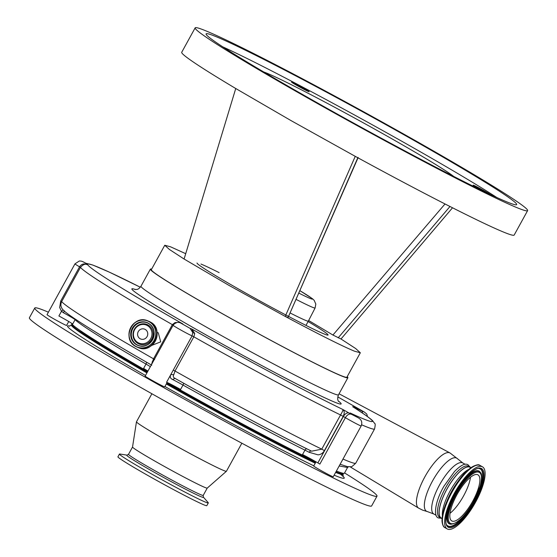<?xml version="1.0" encoding="UTF-8"?>
<svg xmlns="http://www.w3.org/2000/svg" width="557" height="557" viewBox="0 0 557 557"><rect width="100%" height="100%" fill="white"/><g stroke="black" fill="none" stroke-linecap="round" stroke-linejoin="round"><path stroke-width="0.84" d="M140.155 338.747A5.298 5.013 -68 0 0 147.222 336.289A5.298 5.013 -68 0 0 144.695 329.187A5.298 5.013 -68 0 0 140.155 338.747M147.389 325.573A9.741 9.218 -68 0 0 134.683 329.549A9.741 9.218 -68 0 0 138.018 342.632A9.741 9.218 -68 0 0 150.724 338.656A9.741 9.218 -68 0 0 147.389 325.573M157.06 332.271L158.292 332.828L160.701 341.852L151.741 345.403M87.143 263.934L85.764 263.677L87.734 264.777C85.486 263.51 83.056 264.387 80.459 267.395L61.66 301.588C60.288 304.672 60.776 307.436 63.129 309.894L61.493 311.279L59.655 307.45L60.748 301.01L79.547 266.817C80.862 264.826 82.568 263.858 84.657 263.934L87.734 264.777A172.955 6.942 28.8 0 0 182.842 323.923L180.384 322.886C177.551 321.772 175.128 322.573 173.109 325.288A11.161 0.446 -151.2 0 0 179.549 329.312A11.161 0.446 -151.2 0 0 192.081 335.885L166.564 382.29A13.389 0.536 28.8 0 1 167.093 382.464A11.161 0.446 -151.2 0 1 166.564 382.29M63.129 309.894L62.697 309.448C66.631 314.677 101.172 336.226 151.302 364.926L153.544 358.826L172.343 324.634L175.023 322.614L177.92 322.392M180.461 322.921L190.021 328.324L192.743 332.487L192.026 329.138L194.741 333.511L193.829 336.825L175.023 371.018L173.798 374.666C172.879 376.316 173.276 377.549 175.002 378.363L174.752 378.231C223.246 405.531 278.18 434.815 311.621 451.191L321.751 449.158L340.55 414.958C342.506 411.72 343.23 409.875 342.722 409.423L343.704 410.544C344.505 411.874 344.344 413.83 343.216 416.406L340.55 414.958A162.916 6.538 -151.2 0 1 193.829 336.825L192.081 335.885L192.743 332.487L194.741 333.511M151.741 365.26L151.316 364.932M353.103 406.958L352.658 406.694A16.738 0.668 -151.2 0 1 361.904 411.073L364.334 412.041L337.765 396.876M175.901 323.206L175.023 322.614M150.362 366.666A13.389 0.536 28.8 0 0 146.004 364.069A155.661 6.245 -151.2 0 1 75.098 319.669A13.389 0.536 28.8 0 0 67.439 314.963A13.389 0.536 28.8 0 0 63.394 312.707L61.493 311.279M63.394 312.707L64.473 310.855M152.757 362.301L152.158 361.806M364.334 412.041L366.798 414.095L367.46 416.552M85.869 263.245L92.796 265.041L109.388 272.164L140.294 287.224A172.955 6.942 28.8 0 0 87.595 264.185L87.052 263.886M190.021 328.324A18.973 0.759 -151.2 0 1 192.026 329.138A157.332 6.315 28.8 0 0 342.722 409.423A18.973 0.759 -151.2 0 1 344.518 410.439A18.973 0.759 -151.2 0 1 349.072 413.064L357.524 417.395L351.077 413.531M353.041 406.916L353.041 406.916C363.06 413.252 369.59 417.847 372.619 420.723L374.729 423.557C375.39 423.473 375.334 425.269 374.569 428.953A162.916 6.538 -151.2 0 1 361.66 424.81M357.399 417.325A18.973 0.759 -151.2 0 1 350.165 412.967A157.332 6.315 28.8 0 0 352.658 406.694L353.173 407M68.741 321.514L66.589 325.42A11.161 0.446 -151.2 0 1 53.472 318.688A11.161 0.446 -151.2 0 1 47.039 314.663L74.965 263.858A11.161 0.446 -151.2 0 0 79.547 266.817L80.459 267.395A178.532 7.164 -151.2 0 0 172.343 324.634L173.436 325.351M75.306 319.133A2.235 2.207 135.7 0 1 75.098 319.669L72.675 324.07A13.389 0.536 28.8 0 0 65.016 319.356A13.389 0.536 28.8 0 0 61.179 317.218A13.389 0.536 28.8 0 0 58.896 315.972L61.423 311.377M147.946 371.066A13.389 0.536 28.8 0 0 143.588 368.462L146.004 364.069A2.235 1.017 120 0 0 146.463 362.147M167.135 382.478L164.733 386.85A11.161 0.446 -151.2 0 1 151.615 380.118A11.161 0.446 -151.2 0 1 145.175 376.093L173.109 325.288M351.084 414.248A5.577 3.335 120.5 0 0 345.389 417.687L319.871 464.099L317.866 462.909A13.389 0.536 28.8 0 0 314.649 461.057A13.389 0.536 28.8 0 0 302.535 454.547L304.958 450.147A2.235 1.574 116.5 0 1 306.879 448.851M61.179 317.218A11.161 0.446 -151.2 0 1 58.896 315.972M349.072 413.064A5.577 3.335 120.5 0 0 343.377 416.504L345.389 417.687A11.161 0.446 -151.2 0 0 348.062 419.233A11.161 0.446 -151.2 0 0 361.18 425.959L333.253 476.764A11.161 0.446 -151.2 0 1 320.136 470.038A11.161 0.446 -151.2 0 1 313.695 466.014L316 461.83M48.396 312.192A195.27 7.84 28.8 0 0 45.006 310.778A195.27 7.84 28.8 0 0 34.764 308.014A195.27 7.84 28.8 0 0 174.355 393.576A195.27 7.84 28.8 0 0 366.757 493.398A195.27 7.84 28.8 0 0 376.998 496.162A195.27 7.84 28.8 0 0 344.567 472.928M147.716 371.484A155.661 6.245 -151.2 0 1 71.595 323.276M317.866 462.909L343.377 416.504A13.389 0.536 28.8 0 0 343.216 416.406L324.418 450.606C322.956 453.154 320.832 454.568 318.061 454.86L309.058 452.263A13.389 0.536 28.8 0 0 304.958 450.147A155.661 6.245 -151.2 0 1 183.002 385.068L180.579 389.461A13.389 0.536 28.8 0 0 167.093 382.464M183.74 383.265A2.235 0.404 119.2 0 1 183.002 385.068A13.389 0.536 28.8 0 0 172.586 379.505C170.317 378.475 169.732 376.824 170.818 374.555L173.798 374.666M309.058 452.263L310.799 450.773L311.572 451.163M340.118 464.28L347.512 466.655L350.701 466.703C350.84 467.448 352.525 466.265 355.77 463.152L374.569 428.953M34.764 308.014L29.389 317.782A195.27 7.84 28.8 0 0 168.987 403.352A195.27 7.84 28.8 0 0 361.382 503.166A195.27 7.84 28.8 0 0 371.63 505.93L376.998 496.162M336.407 471.02A155.661 6.245 -151.2 0 0 344.435 473.172L347.561 467.476L339.185 465.972M315.366 461.461A155.661 6.245 -151.2 0 1 167.107 382.527M172.586 379.505L175.002 378.363A156.218 6.266 -151.2 0 0 310.799 450.773M151.887 393.757L136.472 421.795A51.328 2.061 28.8 0 0 136.458 421.823A51.328 2.061 28.8 0 0 173.485 444.465A51.328 2.061 28.8 0 0 223.74 470.526A51.328 2.061 28.8 0 0 226.414 471.278A51.328 2.061 28.8 0 0 226.427 471.25L241.849 443.212M128.521 454.317A42.624 1.713 28.8 0 0 158.996 472.997A42.624 1.713 28.8 0 0 200.993 494.783A42.624 1.713 28.8 0 0 203.228 495.389L203.333 497.088A43.801 1.755 28.8 0 0 203.326 497.088A43.801 1.755 28.8 0 1 201.174 496.767A43.801 1.755 28.8 0 1 155.946 473.22A43.801 1.755 28.8 0 1 127.038 455.146L128.521 454.317L132.538 447.02A42.624 1.713 28.8 0 0 132.531 447.034A42.624 1.713 28.8 0 0 163.278 465.84A42.624 1.713 28.8 0 0 205.011 487.479A42.624 1.713 28.8 0 0 207.232 488.099L226.414 471.278M203.228 495.389L207.239 488.092M127.038 455.146L119.818 454.011A50.715 2.033 28.8 0 0 119.435 454.059A50.715 2.033 28.8 0 0 155.688 476.284A50.715 2.033 28.8 0 0 205.658 502.205A50.715 2.033 28.8 0 0 208.318 502.922A50.715 2.033 28.8 0 0 208.158 502.574L203.333 497.088M119.435 454.059L117.931 456.796A50.715 2.033 28.8 0 0 154.185 479.02A50.715 2.033 28.8 0 0 204.154 504.941A50.715 2.033 28.8 0 0 206.814 505.659L208.318 502.922M442.07 518.525A29.347 9.399 -60.4 0 1 441.541 518.365A29.347 9.399 -60.4 0 1 441.186 518.191L439.619 517.3A29.347 9.399 -60.4 0 1 445.628 487.681A29.347 9.399 -60.4 0 1 468.235 466.084A29.347 9.399 -60.4 0 1 468.597 466.258L470.157 467.142A29.347 9.399 -60.4 0 1 470.895 467.734M441.186 518.191A29.347 9.399 -60.4 0 1 447.187 488.566A29.347 9.399 -60.4 0 1 469.795 466.968A29.347 9.399 -60.4 0 1 470.157 467.142M470.874 467.748L470.073 467.288A29.18 9.351 119.6 0 0 469.718 467.121A29.18 9.351 119.6 0 0 447.236 488.593A29.18 9.351 119.6 0 0 441.269 518.045L442.07 518.497M482.049 466.62A35.704 11.439 119.6 0 0 454.547 492.896A35.704 11.439 119.6 0 0 447.236 528.941A35.704 11.439 119.6 0 0 447.675 529.15A35.704 11.439 119.6 0 0 475.184 502.874A35.704 11.439 119.6 0 0 482.487 466.829A35.704 11.439 119.6 0 0 482.049 466.62M452.11 521.087A26.499 8.487 119.6 0 0 472.524 501.585A26.499 8.487 119.6 0 0 477.948 474.836A26.499 8.487 119.6 0 0 477.621 474.682A26.499 8.487 119.6 0 0 457.206 494.184A26.499 8.487 119.6 0 0 451.783 520.934A26.499 8.487 119.6 0 0 452.11 521.087M470.505 477.238A26.499 8.487 -60.4 0 1 450.028 513.31M151.643 269.122A112.702 4.526 28.8 0 0 150.362 269.142A112.702 4.526 28.8 0 0 215.392 309.783A112.702 4.526 28.8 0 0 347.881 377.73A112.702 4.526 28.8 0 0 347.206 376.636M360.323 352.783L346.9 377.193A111.581 4.477 -151.2 0 1 341.051 375.613A111.581 4.477 -151.2 0 1 231.106 318.576A111.581 4.477 -151.2 0 1 151.337 269.679L164.754 245.268L169.377 249.445L184.095 259.026L229.157 285.49L285.219 316.418C318.66 334.297 341.747 345.883 354.475 351.188L360.33 352.769L355.721 348.571L340.995 338.997L332.926 335.029L445.022 203.966M185.711 253.693L170.616 246.835L164.768 245.254M197.032 262.995A74.763 3.001 28.8 0 0 250.476 295.753A74.763 3.001 28.8 0 0 324.139 333.97A74.763 3.001 28.8 0 0 328.059 335.029A74.763 3.001 28.8 0 0 308.098 321.535M219.117 272.624A74.763 3.001 28.8 0 0 200.959 264.053M358.165 157.492L288.039 317.56L285.219 316.418L355.248 156.343A189.693 7.61 28.8 0 0 504.231 232.36A189.693 7.61 28.8 0 0 514.181 235.047L527.611 210.623A189.693 7.61 -151.2 0 1 517.655 207.935A189.693 7.61 -151.2 0 1 330.754 110.968A189.693 7.61 -151.2 0 1 195.152 27.85A189.693 7.61 -151.2 0 1 205.101 30.538A189.693 7.61 -151.2 0 1 392.003 127.497A189.693 7.61 -151.2 0 1 527.611 210.623M308.648 320.505L332.926 335.029M195.152 27.85L181.721 52.274A189.693 7.61 28.8 0 0 235.743 88.514L291.179 120.681L355.248 156.343M235.743 88.514L184.095 259.026M449.979 206.494L338.176 337.855M452.528 207.789L340.995 338.997M288.039 317.56L357.949 157.436M507.364 202.094A177.196 7.109 28.8 0 0 516.659 204.6A177.196 7.109 28.8 0 0 389.991 126.954A177.196 7.109 28.8 0 0 215.399 36.379A177.196 7.109 28.8 0 0 206.104 33.873A177.196 7.109 28.8 0 0 332.773 111.518A177.196 7.109 28.8 0 0 507.364 202.094M263.691 71.95A111.581 4.477 -151.2 0 1 266.225 72.918A111.581 4.477 -151.2 0 1 364.536 123.501A111.581 4.477 -151.2 0 1 453.649 176.381M292.063 82.213A10.04 0.404 -151.2 0 1 301.957 87.345A10.04 0.404 -151.2 0 1 309.135 91.745A10.04 0.404 -151.2 0 1 308.606 91.606A10.04 0.404 -151.2 0 1 298.712 86.474A10.04 0.404 -151.2 0 1 291.534 82.074A10.04 0.404 -151.2 0 1 292.063 82.213M482.661 190.835A10.04 0.404 -151.2 0 1 473.151 185.154A10.04 0.404 -151.2 0 1 473.68 185.3A10.04 0.404 -151.2 0 1 482.487 189.826A10.04 0.404 -151.2 0 1 490.529 194.595M496.795 197.498A177.196 7.109 28.8 0 0 361.584 118.864A177.196 7.109 28.8 0 0 222.737 46.837M296.199 299.45A50.381 2.019 -151.2 0 0 315.109 307.986L308.334 321.117A50.771 2.04 -151.2 0 1 290.26 313.027M148.12 325.01A10.541 9.977 -68 0 0 134.362 329.312A10.541 9.977 -68 0 0 137.976 343.467A10.541 9.977 -68 0 0 151.727 339.171A10.541 9.977 -68 0 0 148.12 325.01M147.25 322.823A12.163 11.509 -68 0 0 132.475 329.271A12.163 11.509 -68 0 0 137.036 344.832A12.163 11.509 -68 0 0 138.122 345.368M136.632 344.665A12.163 11.509 -68 0 0 137.92 345.284A12.163 11.509 -68 0 0 152.848 339.025A12.163 11.509 -68 0 0 148.336 323.366A12.163 11.509 -68 0 0 147.048 322.74A12.163 11.509 -68 0 0 132.12 328.999A12.163 11.509 -68 0 0 136.632 344.665M136.514 344.769A12.31 11.648 -68 0 0 152.583 339.749A12.31 11.648 -68 0 0 148.364 323.22A12.31 11.648 -68 0 0 132.301 328.24A12.31 11.648 -68 0 0 136.514 344.769M135.685 346.28A14.029 13.277 -68 0 0 153.997 340.557A14.029 13.277 -68 0 0 149.192 321.716A14.029 13.277 -68 0 0 130.888 327.439A14.029 13.277 -68 0 0 135.685 346.28M149.304 321.605A14.169 13.41 -68 0 0 147.8 320.881A14.169 13.41 -68 0 0 130.408 328.17A14.169 13.41 -68 0 0 135.657 346.419A14.169 13.41 -68 0 0 137.168 347.15A14.169 13.41 -68 0 0 154.561 339.854A14.169 13.41 -68 0 0 149.304 321.605M138.31 347.61C153.043 354.551 165.039 329.312 150.453 322.071A14.169 13.41 -68 0 0 148.949 321.34L147.8 320.881C133.067 313.939 121.071 339.178 135.657 346.419L138.31 347.61A14.169 13.41 -68 0 0 155.702 340.32A14.169 13.41 -68 0 0 150.453 322.071L148.949 321.34M60.748 301.01L61.66 301.588A178.532 7.164 28.8 0 0 153.544 358.826L154.637 359.543M338.607 401.214A119.393 4.79 -151.2 0 1 305.633 388.431A119.393 4.79 -151.2 0 1 200.764 331.93A119.393 4.79 -151.2 0 1 135.497 289.556M150.362 269.142L140.963 286.242A112.702 4.526 28.8 0 0 205.993 326.882A112.702 4.526 28.8 0 0 338.482 394.829C337.326 398.339 337.486 400.629 338.962 401.688M350.054 466.787L418.676 508.158A31.735 10.165 -60.4 0 1 425.304 476.054A31.735 10.165 -60.4 0 1 449.694 452.813A31.735 10.165 -60.4 0 1 450.007 452.959L457.52 458.78A30.544 9.782 -60.4 0 0 456.357 457.965A30.544 9.782 -60.4 0 0 432.511 481.011A30.544 9.782 -60.4 0 0 426.947 511.458A30.544 9.782 -60.4 0 0 427.525 511.632L433.833 514.014A29.347 9.399 -60.4 0 1 439.835 484.395A29.347 9.399 -60.4 0 1 462.442 462.797A29.347 9.399 -60.4 0 1 462.804 462.971L457.52 458.78M180.976 323.171A5.577 5.278 -68 0 0 180.384 322.886M361.904 411.073A5.577 2.172 117.8 0 1 362.433 413.05M173.283 370.078L175.023 371.018A162.916 6.538 28.8 0 0 321.751 449.158L324.418 450.606M342.987 459.059A162.916 6.538 28.8 0 0 355.77 463.152M334.13 475.163A157.889 6.336 28.8 0 0 335.962 475.915A157.889 6.336 28.8 0 0 340.285 474.098M69.799 326.117A157.889 6.336 28.8 0 0 145.516 375.474M164.914 386.516A157.889 6.336 28.8 0 0 313.807 465.819M335.641 472.427A155.104 6.224 28.8 0 0 343.14 474.362L343.091 476.604M79.853 330.301A147.849 5.932 28.8 0 0 147.347 372.153M166.731 383.216A147.849 5.932 28.8 0 0 315.756 462.268M335.941 471.87A154.547 6.204 28.8 0 0 342.903 473.248M72.382 324.522A154.547 6.204 28.8 0 0 147.201 372.417M166.592 383.467A154.547 6.204 28.8 0 0 315.527 462.693M72.292 324.439L71.31 324.926A155.104 6.224 28.8 0 0 146.923 372.925M166.313 383.975A155.104 6.224 28.8 0 0 315.234 463.215M468.709 469.426A29.18 9.351 119.6 0 0 450.738 489.868A29.18 9.351 119.6 0 0 442.397 515.775M476.917 465.186A35.119 11.251 119.6 0 0 459.253 479.772L458.251 481.102A30.649 9.817 119.6 0 0 447.069 500.813L446.436 502.358A35.119 11.251 119.6 0 0 442.968 524.993M445.001 527.667A35.704 11.439 119.6 0 1 452.305 491.629A35.704 11.439 119.6 0 1 479.814 465.353A35.704 11.439 119.6 0 1 480.252 465.561L479.716 465.304C478.275 463.139 467.629 467.469 459.253 479.772A35.119 11.251 119.6 0 0 446.436 502.358C443.184 510.344 441.722 516.826 442.063 521.805C442.648 525.321 443.623 527.27 445.001 527.667L447.236 528.941M448.615 527.444A33.754 10.813 119.6 0 0 474.968 501.975A33.754 10.813 119.6 0 0 481.116 468.326A33.754 10.813 119.6 0 0 454.763 493.794A33.754 10.813 119.6 0 0 448.615 527.444M480.266 468.792A32.933 10.548 119.6 0 0 479.187 468.534C476.708 466.669 463.09 477.718 455.139 493.21C446.373 507.699 444.291 524.151 447.006 525.23A32.933 10.548 119.6 0 0 448.559 526.469A32.933 10.548 119.6 0 0 474.272 501.62A32.933 10.548 119.6 0 0 480.266 468.792M446.888 525.056A32.759 10.492 119.6 0 0 448.294 526.114A32.759 10.492 119.6 0 0 473.868 501.397A32.759 10.492 119.6 0 0 479.835 468.75A32.759 10.492 119.6 0 0 478.978 468.521M480.329 472.399L480.071 472.051A30.287 9.706 119.6 0 0 478.644 470.909A30.287 9.706 119.6 0 0 454.999 493.76A30.287 9.706 119.6 0 0 449.485 523.956A30.287 9.706 119.6 0 0 450.481 524.186L450.912 524.228C457.603 523.51 464.97 516.304 473.018 502.616L480.183 486.157C482.021 478.108 482.07 473.527 480.329 472.399A30.106 9.643 119.6 0 0 478.909 471.264A30.106 9.643 119.6 0 0 455.403 493.982A30.106 9.643 119.6 0 0 449.924 523.998A30.106 9.643 119.6 0 0 450.912 524.228M478.964 472.239A29.284 9.385 119.6 0 0 456.099 494.338A29.284 9.385 119.6 0 0 450.766 523.531A29.284 9.385 119.6 0 0 473.631 501.432A29.284 9.385 119.6 0 0 478.964 472.239M298.949 293.163A43.69 1.755 28.8 0 0 300.007 290.747M147.048 322.74L148.336 323.359C160.848 329.556 150.543 351.244 137.92 345.284M87.324 264.032L87.324 264.032C81.649 260.989 81.997 261.142 79.338 260.989L74.965 263.858M427.525 511.632L422.666 510.156L418.676 508.158M347.561 467.476L348.466 466.738M132.531 447.034L136.458 421.823M343.14 474.362L343.021 473.269M69.444 326.165L71.31 324.926M436.117 515.316L433.833 514.014M441.29 518.247L438.644 517.989C433.074 517.028 434.975 501.439 443.999 486.143L454.505 471.487C464.085 461.913 466.536 464.434 467.734 464.531L470.261 467.205M480.252 465.561L482.487 466.829M465.088 464.266L462.804 462.971M347.881 377.73L338.482 394.829M315.109 307.986L315.819 304.066L314.169 300.334L312.477 298.74L300.007 290.733M308.334 321.117L305.981 325.399M361.18 425.959C363.387 420.048 358.708 418.112 357.545 417.409M339.053 393.792L450.007 452.959M134.912 289.508C136.465 289.083 137.753 290.601 140.963 286.242"/></g></svg>
